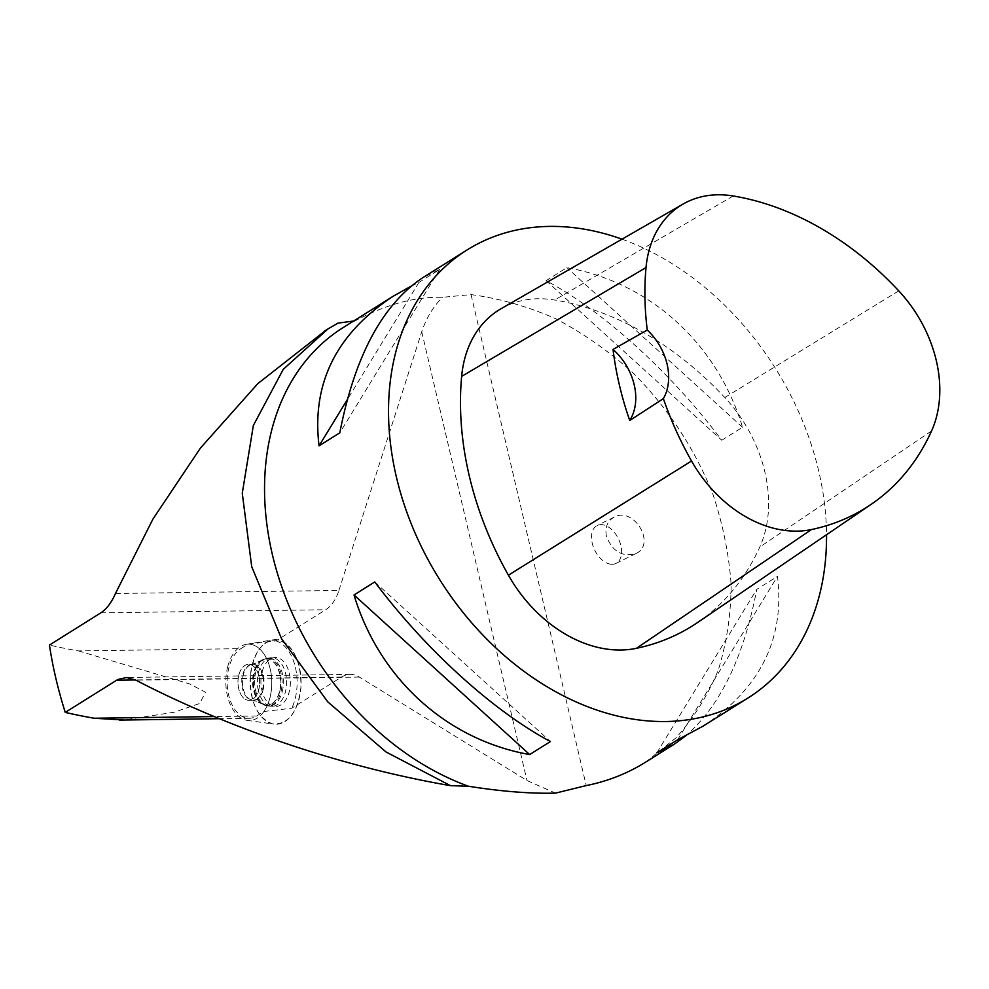 <?xml version="1.0" encoding="UTF-8"?>
<svg xmlns="http://www.w3.org/2000/svg" width="989" height="989" viewBox="0 0 989 989"><rect width="100%" height="100%" fill="white"/><g stroke="black" fill="none" stroke-linecap="round" stroke-linejoin="round"><path stroke-width="0.74" stroke-dasharray="4.95 3.71" d="M250.341 676.389A42.304 25.454 -90.8 0 0 273.854 724.109A42.304 25.454 -90.8 0 0 301.089 681.606A42.304 25.454 -90.8 0 0 272.692 639.871A42.304 25.454 -90.8 0 0 250.341 676.389C250.032 702.19 257.474 718.026 272.655 723.899C288.195 724.789 297.615 712.661 300.916 687.516C301.225 661.715 293.795 645.879 278.614 640.019C263.074 639.129 253.654 651.256 250.341 676.389M262.134 671.828A24.478 14.736 89.2 0 1 274.522 657.524A24.478 14.736 89.2 0 1 289.134 692.077A24.478 14.736 89.2 0 1 275.189 706.406A24.478 14.736 89.2 0 1 262.134 671.828M238.893 674.894A17.975 10.817 89.2 0 1 248.56 664.348A17.975 10.817 89.2 0 1 259.637 682.175A17.975 10.817 89.2 0 1 249.067 700.311A17.975 10.817 89.2 0 1 238.893 674.894M227.754 666.524A38.188 22.982 89.2 0 1 246.162 644.346A38.188 22.982 89.2 0 1 271.79 682.014A38.188 22.982 89.2 0 1 247.213 720.375A38.188 22.982 89.2 0 1 225.987 677.304A38.188 22.982 89.2 0 1 227.754 666.524M115.441 593.511L338.93 590.421A42.304 25.454 89.2 0 1 325.702 609.743L275.98 640.897L248.054 644.16L240.871 648.66L78.415 650.91A751.615 206.12 -13.2 0 1 49.45 645.051M78.415 650.91L189.789 683.968L205.428 692.189L199.778 703.451L174.002 712.265L123.835 720.017M555.534 793.116L526.989 780.556L359.341 677.057A42.304 25.454 89.2 0 0 350.205 674.387A42.304 25.454 89.2 0 0 341.489 677.069L291.78 708.223L263.853 711.499L256.67 715.999A35.963 21.634 89.2 0 1 249.265 718.286A35.963 21.634 89.2 0 1 227.557 688.888A35.963 21.634 89.2 0 1 240.871 648.66M338.015 323.106L325.962 330.202M622.019 239.177A264.422 198.344 -122.1 0 1 826.532 534.728M645.533 762.21L676.068 737.769C693.709 718.076 707.803 695.465 718.335 669.924C726.655 643.085 730.92 614.713 731.143 584.783C729.004 554.409 722.885 524.083 712.748 493.795C694.501 448.376 667.983 408.123 633.183 373.026C609.125 351.429 583.362 333.355 555.892 318.804C527.854 306.503 499.581 298.443 471.048 294.598L442.343 297.33C415.182 296.527 386.118 304.365 355.125 320.856A264.422 198.344 57.9 0 0 343.134 327.606M721.772 440.266L742.516 427.26C717.396 343.715 649.847 282.335 566.87 267.66L546.126 280.666C603.562 311.337 671.111 372.717 721.772 440.266L546.126 280.666M410.93 286.266L418.928 282.421L439.672 269.428L422.464 277.897M703.278 726.025C760.269 688.542 785.006 638.659 777.49 576.389L756.746 589.382C743.728 657.413 720.017 706.27 685.612 735.952M355.125 320.856L353.629 321.029M275.98 640.897A41.748 25.121 89.2 0 1 291.78 708.223M338.93 590.421L421.734 331.76C426.111 318.507 432.984 307.035 442.343 297.33M263.853 711.499A38.175 22.97 -90.8 0 0 270.17 668.923A38.175 22.97 -90.8 0 0 248.054 644.16M258.846 676.019A17.975 10.817 -90.8 0 0 248.523 664.348A17.975 10.817 -90.8 0 0 237.953 682.472A17.975 10.817 -90.8 0 0 249.018 700.311A17.975 10.817 -90.8 0 0 258.846 676.019M501.2 308.642A126.926 95.204 -122.1 0 1 554.668 300.013A296.144 222.142 -122.1 0 1 724.801 397.529A126.926 95.204 -122.1 0 1 759.775 547.041A296.144 222.142 -122.1 0 1 697.653 622.477M439.672 269.428L339.796 432.836M418.928 282.421L347.238 399.717M742.516 427.26L566.87 267.66M677.613 739.797L777.49 576.389M656.869 752.802L756.746 589.382M374.769 581.952L550.416 741.552M606.442 536.261C604.786 527.397 607.37 521.018 614.169 517.111C633.912 506.22 656.671 544.444 635.878 553.58C622.242 557.277 612.426 551.503 606.442 536.261M258.401 690.52A24.255 14.6 89.2 0 1 270.702 657.809A24.255 14.6 89.2 0 1 286.6 681.804A24.255 14.6 89.2 0 1 271.369 706.22A24.255 14.6 89.2 0 1 258.401 690.52M611.202 564.262A21.152 13.141 63.7 0 0 615.924 563.433A21.152 13.141 63.7 0 0 618.348 538.646A21.152 13.141 63.7 0 0 597.195 525.493A21.152 13.141 63.7 0 0 592.238 543.27A21.152 13.141 63.7 0 0 611.202 564.262M282.174 691.929A23.897 14.378 -90.8 0 0 267.908 658.192A23.897 14.378 -90.8 0 0 254.606 682.249A23.897 14.378 -90.8 0 0 268.563 705.923A23.897 14.378 -90.8 0 0 282.174 691.929M279.714 691.62A23.068 13.883 89.2 0 1 260.515 702.314A23.068 13.883 89.2 0 1 253.11 682.262A23.068 13.883 89.2 0 1 259.959 662.024A23.068 13.883 89.2 0 1 276.203 665.053A23.068 13.883 89.2 0 1 279.714 691.62M263.148 689.704A17.975 10.817 -90.8 0 0 252.986 664.287A17.975 10.817 -90.8 0 0 243.319 674.832A17.975 10.817 -90.8 0 0 253.481 700.249A17.975 10.817 -90.8 0 0 263.148 689.704M100.841 612.846L325.702 609.743M256.67 715.999L214.267 716.58M341.489 677.069L135.444 679.925M421.734 331.76L526.989 780.556M471.048 294.598L586.205 785.587M733.208 195.97L554.668 300.013M898.754 290.865L724.801 397.529M931.539 430.994L759.775 547.041M281.111 673.707A23.798 14.316 -90.8 0 0 266.498 658.34A23.798 14.316 -90.8 0 0 254.445 690.421A23.798 14.316 -90.8 0 0 267.166 705.825A23.798 14.316 -90.8 0 0 281.111 673.707M262.654 675.957A17.975 10.817 -90.8 0 0 252.331 664.299A17.975 10.817 -90.8 0 0 241.761 682.422A17.975 10.817 -90.8 0 0 252.825 700.249A17.975 10.817 -90.8 0 0 262.654 675.957M279.64 673.905A23.279 14.007 -90.8 0 0 259.303 662.024A23.279 14.007 -90.8 0 0 259.86 702.326A23.279 14.007 -90.8 0 0 275.844 699.779A23.279 14.007 -90.8 0 0 279.64 673.905M359.341 677.057L135.876 680.148M247.213 720.375L273.854 724.109M246.162 644.346L272.692 639.871M271.369 706.22L267.166 705.825L252.825 700.249L249.018 700.311L253.481 700.249L268.563 705.923L275.189 706.406M270.702 657.809L266.498 658.34L252.331 664.299L248.523 664.348L252.986 664.287L267.908 658.192L274.522 657.524M249.265 718.286L219.422 718.694M350.205 674.387L126.011 677.477M614.169 517.111L597.195 525.493M635.878 553.58L615.924 563.433"/><path stroke-width="1.48" d="M325.962 330.202L257.783 383.658L200.371 448.153L152.961 519.027L115.441 593.511C111.51 602.61 106.639 609.051 100.841 612.846L49.45 645.051C52.714 666.932 57.98 689.37 65.249 712.389L117.827 679.492L126.555 677.502L135.876 680.148C215.454 721.698 329.238 764.682 450.539 785.674L386.019 751.961L327.755 701.844L281.519 638.684L251.713 566.685L242.268 493.239L253.345 425.505L283.25 369.342L327.94 328.954L338.015 323.106L353.629 321.029M123.835 720.017L94.202 718.237A751.615 206.12 166.8 0 1 65.249 712.389M826.532 534.728A264.422 198.344 -122.1 0 1 747.944 698.024A264.422 198.344 -122.1 0 1 669.961 721.414A264.422 198.344 -122.1 0 1 414.564 531.835A264.422 198.344 -122.1 0 1 467.142 249.908A264.422 198.344 -122.1 0 1 549.476 226.407A264.422 198.344 -122.1 0 1 622.019 239.177M467.142 249.908L422.464 277.897C382.187 304.909 354.631 356.547 339.796 432.836L319.051 445.829C311.535 383.559 336.272 333.676 393.263 296.193L343.134 327.606A264.422 198.344 57.9 0 0 275.214 565.72A264.422 198.344 57.9 0 0 468.39 786.23C501.522 791.484 530.561 793.784 555.534 793.116L586.205 785.587C607.716 781.261 627.483 773.472 645.533 762.21L674.078 744.321L656.869 752.802L677.613 739.797L703.278 726.025L747.944 698.024M354.025 594.958L374.769 581.952C425.431 649.501 492.979 710.881 550.416 741.552L529.671 754.558C446.694 739.883 379.146 678.503 354.025 594.958L529.671 754.558M393.263 296.193L410.93 286.266M685.612 735.952L674.078 744.321M450.539 785.674L468.39 786.23M613.032 349.426L647.263 330.042A288.17 216.158 -122.1 0 1 646.027 267.549A118.952 89.22 -122.1 0 1 683.09 204.055A118.952 89.22 -122.1 0 1 733.208 195.97A288.17 216.158 -122.1 0 1 898.754 290.865A118.952 89.22 -122.1 0 1 931.539 430.994A288.17 216.158 -122.1 0 1 871.086 504.402A288.17 216.158 -122.1 0 1 811.499 529.548A118.952 89.22 -122.1 0 1 691.534 460.998A288.17 216.158 -122.1 0 1 663.372 398.629L629.721 420.498A289.653 217.271 57.9 0 1 613.032 349.426A52.887 39.671 -122.1 0 1 629.721 420.498M871.086 504.402L697.653 622.477A296.144 222.142 -122.1 0 1 636.421 648.327A126.926 95.204 -122.1 0 1 508.42 575.19A296.144 222.142 -122.1 0 1 461.64 376.389A126.926 95.204 -122.1 0 1 501.2 308.642L683.09 204.055M647.263 330.042A52.887 39.671 -122.1 0 1 663.372 398.629M347.238 399.717L319.051 445.829M214.267 716.58L94.202 718.237M135.444 679.925L116.628 680.185M811.499 529.548L636.421 648.327M691.534 460.998L508.42 575.19M646.027 267.549L461.64 376.389M219.422 718.694L119.62 720.079M324.194 331.303L327.94 328.954"/></g></svg>
